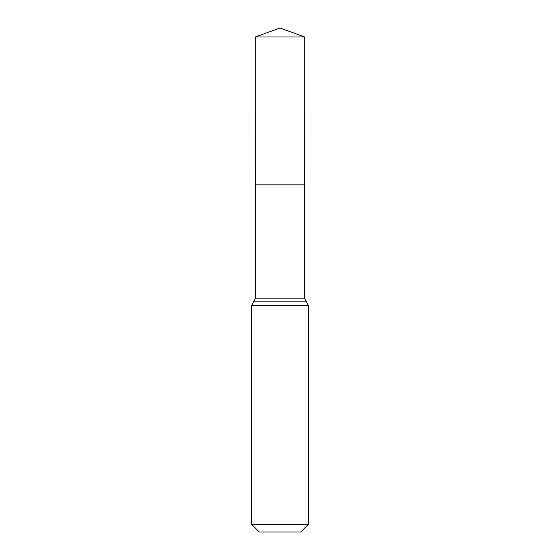 <?xml version="1.0" encoding="UTF-8"?>
<svg xmlns="http://www.w3.org/2000/svg" width="560" height="560" viewBox="0 0 560 560"><rect width="100%" height="100%" fill="white"/><g stroke="black" fill="none" stroke-linecap="round" stroke-linejoin="round"><path stroke-width="0.84" d="M308.315 524.412L300.727 532L259.273 532L251.685 524.412L308.315 524.412L308.315 305.48L304.556 298.13L255.444 298.13L255.374 184.863L304.626 184.863L255.374 184.863L255.283 36.995L280 28L304.717 36.995L255.283 36.995L280 28M251.685 524.412L251.685 305.48L255.444 298.13M304.556 298.13L304.717 36.995M306.432 301.812L253.568 301.812M308.315 305.48L251.685 305.48"/></g></svg>

